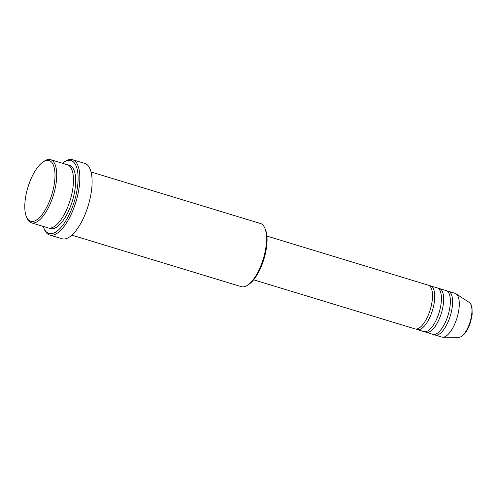 <?xml version="1.0" encoding="UTF-8"?>
<svg xmlns="http://www.w3.org/2000/svg" width="497" height="497" viewBox="0 0 497 497"><rect width="100%" height="100%" fill="white"/><g stroke="black" fill="none" stroke-linecap="round" stroke-linejoin="round"><path stroke-width="0.75" d="M253.625 279.805L414.989 328.89A22.85 9.002 -73.1 0 0 417.145 328.908A22.85 9.002 -73.1 0 0 430.961 307.103A22.85 9.002 -73.1 0 0 428.284 285.172L266.926 236.087M416.157 329.045A22.85 9.002 -73.1 0 0 417.219 329.573A22.85 9.002 -73.1 0 0 419.381 329.586A22.85 9.002 -73.1 0 0 433.191 307.786A22.85 9.002 -73.1 0 0 430.52 285.856A22.85 9.002 -73.1 0 0 429.346 285.7M417.219 329.573L423.916 331.611A22.85 9.002 -73.1 0 0 426.078 331.623A22.85 9.002 -73.1 0 0 439.888 309.817A22.85 9.002 -73.1 0 0 437.217 287.887L430.52 285.856M425.09 331.766A22.85 9.002 -73.1 0 0 426.146 332.288A22.85 9.002 -73.1 0 0 428.308 332.307A22.85 9.002 -73.1 0 0 442.119 310.501A22.85 9.002 -73.1 0 0 439.447 288.571A22.85 9.002 -73.1 0 0 438.273 288.415M426.146 332.288L432.844 334.326A22.85 9.002 -73.1 0 0 435.005 334.344A22.85 9.002 -73.1 0 0 448.822 312.538A22.85 9.002 -73.1 0 0 446.144 290.608L439.447 288.571M434.018 334.481A22.85 9.002 -73.1 0 0 435.08 335.003A22.85 9.002 -73.1 0 0 437.236 335.021A22.85 9.002 -73.1 0 0 451.052 313.216A22.85 9.002 -73.1 0 0 448.375 291.285A22.85 9.002 -73.1 0 0 447.207 291.13M46.134 160.519A31.733 12.5 -73.1 0 0 43.115 161.916A31.733 12.5 -73.1 0 0 27.938 187.263A31.733 12.5 -73.1 0 0 26.422 216.773A31.733 12.5 -73.1 0 0 33.659 221.289A31.733 12.5 -73.1 0 0 53.657 187.462A31.733 12.5 -73.1 0 0 46.134 160.519M43.115 161.916L44.357 161.096A33.001 13.003 106.9 0 1 47.495 159.643A33.001 13.003 106.9 0 1 50.619 159.667A33.001 13.003 106.9 0 1 54.477 191.345A33.001 13.003 106.9 0 1 34.523 222.842A33.001 13.003 106.9 0 1 31.404 222.818A33.001 13.003 106.9 0 1 27 218.152L26.422 216.773M71.854 235.124L241.25 286.657A33.001 13.003 -73.1 0 0 244.369 286.676A33.001 13.003 -73.1 0 0 247.512 285.228A33.001 13.003 -73.1 0 0 263.298 258.862A33.001 13.003 -73.1 0 0 264.864 228.173A33.001 13.003 -73.1 0 0 260.465 223.507L91.063 171.974M43.22 226.415A38.083 15.003 -73.1 0 0 43.823 228.061A38.083 15.003 -73.1 0 0 52.502 233.478A38.083 15.003 -73.1 0 0 76.501 192.886A38.083 15.003 -73.1 0 0 67.468 160.556A38.083 15.003 -73.1 0 0 63.846 162.227A38.083 15.003 -73.1 0 0 62.429 163.264M63.846 162.227L65.095 161.407A39.35 15.5 106.9 0 1 68.834 159.68A39.35 15.5 106.9 0 1 72.556 159.711A39.35 15.5 106.9 0 1 77.159 197.477A39.35 15.5 106.9 0 1 53.372 235.031A39.35 15.5 106.9 0 1 49.65 235A39.35 15.5 106.9 0 1 44.401 229.434L43.823 228.061M31.404 222.818L48.147 227.912A33.001 13.003 -73.1 0 0 51.266 227.937A33.001 13.003 -73.1 0 0 71.22 196.439A33.001 13.003 -73.1 0 0 67.362 164.762L50.619 159.667M49.65 235L61.926 238.734A39.35 15.5 -73.1 0 0 65.647 238.765A39.35 15.5 -73.1 0 0 89.435 201.21A39.35 15.5 -73.1 0 0 84.832 163.445L72.556 159.711M435.08 335.003L441.777 337.041A22.85 9.002 -73.1 0 0 442.808 337.196A22.85 9.002 -73.1 0 0 443.933 337.059A22.85 9.002 -73.1 0 0 457.408 316.521A22.85 9.002 -73.1 0 0 456.022 293.77A22.85 9.002 -73.1 0 0 455.078 293.323L448.375 291.285M264.864 228.173L265.441 229.552A31.733 12.5 106.9 0 1 263.932 259.061A31.733 12.5 106.9 0 1 248.755 284.408L247.512 285.228M469.323 302.499C470.336 302.878 471.231 304.468 472.001 307.258L472.15 314.576L470.609 321.901C467.901 330.387 464.322 335.487 459.88 337.214L458.719 337.357A18.339 7.225 -73.1 0 0 459.619 337.246A18.339 7.225 -73.1 0 0 470.435 320.758A18.339 7.225 -73.1 0 0 469.323 302.499L456.022 293.77M68.437 165.228A33.001 13.003 106.9 0 1 73.804 195.688A33.001 13.003 106.9 0 1 53.502 228.614A33.001 13.003 106.9 0 1 49.302 228.123M458.719 337.357L442.808 337.196"/></g></svg>
